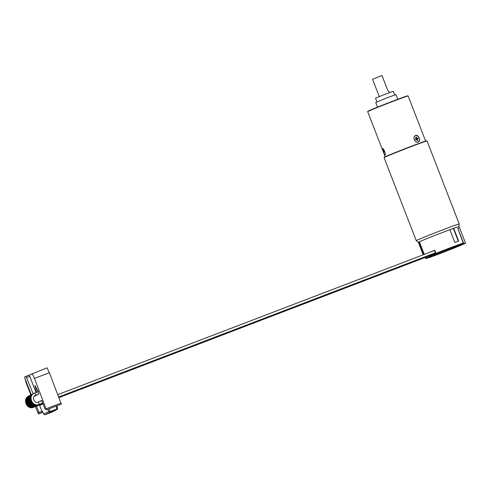 <?xml version="1.0" encoding="UTF-8"?>
<svg xmlns="http://www.w3.org/2000/svg" width="490" height="490" viewBox="0 0 490 490"><rect width="100%" height="100%" fill="white"/><g stroke="black" fill="none" stroke-linecap="round" stroke-linejoin="round"><path stroke-width="0.73" d="M463.736 243.604L462.928 243.922A0.68 0.619 71.8 0 0 463.258 243.058L457.85 228.438A21.964 0.49 158.8 0 1 459.62 227.96L465.5 243.126A21.964 0.49 158.8 0 0 463.736 243.604L457.85 228.438M462.848 244.418A21.964 0.49 158.8 0 0 465.5 243.126M428.291 252.852A21.695 0.484 158.8 0 1 434.734 250.225L435.714 252.754A21.695 0.484 158.8 0 0 428.505 255.7L425.044 257.501L425.822 258.61L430.545 256.595L427.752 257.611L428.707 257.115L428.75 256.331A21.695 0.484 -21.2 0 1 463.258 243.058M463.393 244.087L463.344 243.965A19.655 0.441 158.8 0 0 452.454 247.756A19.655 0.441 158.8 0 0 432.841 255.437L428.64 257.777A19.655 0.441 158.8 0 0 449.312 250.01A19.655 0.441 158.8 0 0 463.393 244.087A19.655 0.441 158.8 0 0 452.503 247.885A19.655 0.441 158.8 0 0 432.891 255.566L428.64 257.777M426.778 258.12L426.582 257.611L427.556 257.103L427.752 257.611M425.786 258.628L425.822 258.61A21.015 0.472 -21.2 0 0 428.615 257.709L425.786 258.628M428.505 255.7L428.75 256.331M426.582 257.611L427.605 257.219M419.409 241.852L418.417 242.299A21.695 0.484 158.8 0 0 418.374 242.36L416.267 240.664A23.048 0.515 158.8 0 0 416.267 240.664A23.048 0.515 158.8 0 1 416.659 240.394A23.048 0.515 -21.2 0 1 439.726 231.011A23.048 0.515 -21.2 0 1 459.24 223.991L458.83 226.674A21.695 0.484 -21.2 0 0 458.824 226.668A21.695 0.484 -21.2 0 0 453.679 228.322A21.695 0.484 158.8 0 0 449.869 229.712A21.695 0.484 -21.2 0 0 419.385 241.797A21.695 0.484 158.8 0 0 418.748 242.109A21.695 0.484 158.8 0 0 418.417 242.299L423.256 254.775M418.374 242.36A21.695 0.484 158.8 0 0 418.38 242.366L423.201 254.8M453.679 228.322L458.634 241.086A21.695 0.484 -21.2 0 0 454.818 242.477L449.869 229.712L453.679 228.322M419.385 241.797L424.273 254.39M434.734 250.225L433.57 250.831M434.789 253.036L58.782 396.992M57.851 394.591L434.459 250.488L435.353 252.822L58.757 396.918M418.883 242.121L423.721 254.598M459.24 223.991A23.048 0.515 -21.2 0 1 459.24 223.997L427.053 140.998A23.048 0.515 -21.2 0 0 427.041 140.991A23.048 0.515 -21.2 0 0 407.294 148.109A23.048 0.515 -21.2 0 0 384.466 157.406A23.048 0.515 -21.2 0 0 384.074 157.657A23.048 0.515 -21.2 0 1 384.074 157.657L416.261 240.657M458.315 241.196L453.373 228.45M384.074 157.657L384.227 157.308A22.779 0.508 -21.2 0 1 384.619 157.057A22.779 0.508 -21.2 0 1 407.178 147.87A22.779 0.508 -21.2 0 1 426.692 140.838L427.041 140.991M385.183 156.782L367.69 111.683A21.695 0.484 -21.2 0 1 367.69 111.671A21.695 0.484 -21.2 0 1 368.063 111.432A21.695 0.484 -21.2 0 1 389.544 102.686A21.695 0.484 -21.2 0 1 408.133 95.985A21.695 0.484 -21.2 0 1 408.139 95.991L425.632 141.089M385.024 155.159C384.577 155.673 381.869 148.703 382.476 148.593L382.488 148.58C383.492 147.858 386.2 154.828 385.024 155.159L385.005 155.171M415.606 135.454C418.534 134.162 421.241 141.138 418.154 142.026C414.84 143.472 412.139 136.502 415.606 135.454L415.52 135.485M367.69 111.671L367.843 111.322A21.425 0.478 -21.2 0 1 368.211 111.089A21.425 0.478 -21.2 0 1 389.428 102.447A21.425 0.478 -21.2 0 1 407.778 95.832L408.133 95.985M377.551 107.12L375.744 102.453L386.782 97.908L395.969 94.607L397.782 99.28M376.963 101.853L375.536 98.172L385.195 94.196L393.231 91.305L394.664 94.987M381.986 75.54L372.565 79.258L381.986 75.54L387.725 90.35L388.858 91.575M385.165 154.944A3.387 0.68 69.1 0 1 383.382 152.004A3.387 0.68 69.1 0 1 382.757 148.642M384.276 150.626A3.387 0.68 69.1 0 1 384.926 152.292M384.093 152.188L383.56 151.551L383.456 150.093L384.246 152.127M383.56 151.551L384.215 151.294M383.799 151.428L384.203 151.275M415.355 135.565A3.528 2.64 -112.6 0 1 417.082 135.736M419.158 140.704A3.528 2.64 -112.6 0 1 418.068 142.057M414.019 138.284A3.197 2.395 67.4 0 0 414.019 138.327A3.197 2.395 67.4 0 0 415.159 141.059A3.197 2.395 67.4 0 0 415.189 141.096M417.909 141.978A3.387 2.536 -112.6 0 1 415.226 141.126A3.387 2.536 -112.6 0 1 414.019 138.235A3.387 2.536 -112.6 0 1 415.483 135.65A3.387 2.536 -112.6 0 1 419.085 137.96A3.387 2.536 -112.6 0 1 417.909 141.978M416.555 139.295L415.6 139.638L415.306 138.878L416.261 138.541L415.777 137.274L416.353 137.065L416.837 138.333L417.792 137.99L418.086 138.75L417.131 139.093L417.615 140.354L417.039 140.563L416.555 139.295M416.261 138.541L415.324 138.927M416.353 137.065L415.79 137.304M416.837 138.333L415.667 138.786M416.555 138.505L415.673 138.817M417.792 137.99L416.665 138.45A1.495 1.115 -112.6 0 1 416.953 139.166M416.843 139.252L416.665 138.45M417.131 139.093L416.567 139.325M417.382 139.044L417.088 138.284M34.612 396.238L34.147 396.502M35.225 395.92L34.239 396.379M35.844 395.602L34.343 396.257M36.456 395.283L34.465 396.128M37.069 394.958L34.612 395.987M37.687 394.64L34.79 395.834M38.3 394.321L35.108 395.608M37.718 391.871L38.134 391.657L34.864 385.465L38.385 391.559L37.963 391.78L38.857 394.107L35.69 395.32L34.796 392.992C27.416 395.412 32.101 407.515 39.212 404.391L42.734 403.043M26.05 376.308L29.014 375.168L29.749 376.308L36.033 392.515M33.124 393.825L26.044 376.308L47.065 367.831L49.367 372.706L61.324 404.152L46.434 409.848L34.478 378.409L32.181 373.527M39.494 401.616L41.73 400.452L45.16 409.297L45.852 408.936L46.434 409.848M35.378 406.62L38.465 413.995L38.275 412.88L38.967 412.519L36.511 406.185M24.653 377.441L26.123 382.751L30.87 394.995M34.864 385.465L36.652 392.282M26.044 376.308L24.684 377.012L24.935 378.402L31.28 394.781M42.312 411.337L38.275 412.88M38.967 412.519L41.944 411.38L39.69 405.567L43.04 403.827M42.716 411.312L41.944 411.38M42.495 411.306L42.067 411.318L42.734 411.729M45.16 409.297L45.889 409.021M57.532 408.146A1.084 0.545 165.8 0 1 57.587 408.262A1.084 0.545 165.8 0 1 56.907 408.979L56.926 409.542A1.084 1.06 62.5 0 0 57.593 408.384M49.367 372.706L34.478 378.409M428.707 257.115A21.015 0.472 -21.2 0 1 446.672 249.925A21.015 0.472 -21.2 0 1 462.928 243.922M35.69 395.32C31.372 396.686 34.171 403.919 38.324 402.063L39.212 404.391M38.655 404.575L42.765 403.117M38.042 404.893L42.789 403.19M37.424 405.212L42.82 403.264M36.811 405.536L42.85 403.337M36.199 405.855L42.875 403.411M35.58 406.173L42.906 403.484M34.968 406.492L42.936 403.558M34.355 406.81L42.961 403.631M33.736 407.129L42.991 403.705M42.557 411.667L43.843 414.038L48.596 411.569A1.084 1.06 62.5 0 0 49.98 412.2L56.926 409.542L52.173 412.01L45.227 414.669L49.98 412.2L49.962 411.637A1.084 0.545 165.8 0 1 48.596 411.569L48.008 409.248M42.557 411.723L43.88 414.173A1.084 1.084 0 0 0 45.221 414.669A1.084 1.06 -117.5 0 1 43.843 414.038A1.084 0.582 151.6 0 0 43.88 414.173A1.084 0.582 151.6 0 0 43.971 414.283M56.185 406.118L56.907 408.979L49.962 411.637L49.239 408.776M45.221 414.669L52.173 412.01A1.084 1.084 0 0 0 52.283 411.961A1.084 1.06 -117.5 0 1 52.173 412.01L52.167 412.017M61.134 403.037L46.244 408.74M26.772 377.447L29.749 376.308M458.824 226.668L459.338 227.985M372.565 79.258L379.266 96.536M388.913 91.41L389.379 92.616M38.324 402.063L41.834 400.722M58.812 397.065L431.31 254.537M58.843 397.133L428.67 255.633M58.867 397.206L427.935 255.994M58.898 397.28L427.323 256.313M58.929 397.353L426.71 256.631M58.953 397.427L426.092 256.956M58.984 397.5L425.479 257.275M59.014 397.574L425.051 257.519M33.681 407.27C26.57 410.393 21.885 398.29 29.271 395.865M38.6 404.716C31.483 407.839 26.803 395.73 34.19 393.311M37.981 405.034C30.87 408.158 26.184 396.055 33.571 393.629M37.369 405.353C30.258 408.476 25.572 396.373 32.959 393.948M36.756 405.671C29.639 408.795 24.959 396.692 32.346 394.266M36.144 405.99C29.026 409.113 24.341 397.01 31.727 394.585M35.525 406.308C28.414 409.432 23.728 397.329 31.115 394.903M34.913 406.627C27.795 409.756 23.116 397.647 30.503 395.228M34.3 406.951C27.183 410.075 22.503 397.972 29.884 395.546M37.969 391.78L34.802 392.986M42.869 412.31L38.465 413.995M52.283 411.961L57.036 409.493A1.084 1.084 0 0 0 57.587 408.262L56.969 405.818"/></g></svg>
